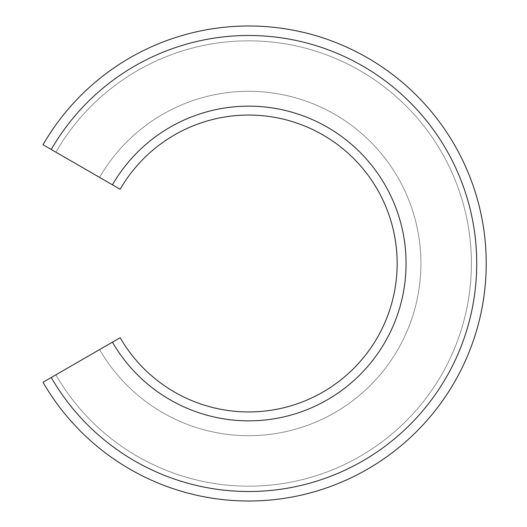 <?xml version="1.0" encoding="UTF-8"?>
<svg xmlns="http://www.w3.org/2000/svg" width="527" height="527" viewBox="0 0 527 527"><rect width="100%" height="100%" fill="white"/><g stroke="black" fill="none" stroke-linecap="round" stroke-linejoin="round"><path stroke-width="0.4" stroke-dasharray="2.63 1.98" d="M51.251 377.503A228.013 228.013 0 0 0 395.276 438.168A228.013 228.013 0 0 0 395.276 88.832A228.013 228.013 0 0 0 51.251 149.497L43.023 144.747A237.512 237.512 0 0 1 401.383 81.553A237.512 237.512 0 0 1 401.383 445.447A237.512 237.512 0 0 1 43.023 382.253A237.512 237.512 0 0 0 401.383 445.447A237.512 237.512 0 0 0 401.383 81.553A237.512 237.512 0 0 0 43.023 144.747A237.512 237.512 0 0 1 401.383 81.553A237.512 237.512 0 0 1 401.383 445.447A237.512 237.512 0 0 1 43.023 382.253L55.882 374.835A222.664 222.664 0 0 0 391.844 434.07A222.664 222.664 0 0 0 391.844 92.93A222.664 222.664 0 0 0 55.882 152.165A222.664 222.664 0 0 1 391.844 92.93A222.664 222.664 0 0 1 391.844 434.07A222.664 222.664 0 0 1 55.882 374.835L43.023 382.253A237.512 237.512 0 0 0 401.383 445.447A237.512 237.512 0 0 0 401.383 81.553A237.512 237.512 0 0 0 43.023 144.747A237.512 237.512 0 0 1 401.383 81.553A237.512 237.512 0 0 1 401.383 445.447A237.512 237.512 0 0 1 43.023 382.253L112.449 342.175A157.349 157.349 0 0 0 349.856 384.038A157.349 157.349 0 0 0 349.856 142.962A157.349 157.349 0 0 0 112.449 184.825L51.251 149.497M120.156 189.279L112.449 184.825A157.349 157.349 0 0 1 349.856 142.962A157.349 157.349 0 0 1 349.856 384.038A157.349 157.349 0 0 1 112.449 342.175L99.59 349.599A172.197 172.197 0 0 0 359.401 395.408A172.197 172.197 0 0 0 359.401 131.592A172.197 172.197 0 0 0 99.59 177.401A172.197 172.197 0 0 1 359.401 131.592A172.197 172.197 0 0 1 359.401 395.408A172.197 172.197 0 0 1 99.59 349.599L120.156 337.721A148.443 148.443 0 0 0 344.131 377.213A148.443 148.443 0 0 0 344.131 149.787A148.443 148.443 0 0 0 120.156 189.279M99.59 349.599A172.197 172.197 0 0 0 359.401 395.408A172.197 172.197 0 0 0 359.401 131.592A172.197 172.197 0 0 0 99.59 177.401A172.197 172.197 0 0 1 359.401 131.592A172.197 172.197 0 0 1 359.401 395.408A172.197 172.197 0 0 1 99.59 349.599M112.449 342.175A157.349 157.349 0 0 0 349.856 384.038A157.349 157.349 0 0 0 349.856 142.962A157.349 157.349 0 0 0 112.449 184.825M55.882 374.835A222.664 222.664 0 0 0 391.844 434.07A222.664 222.664 0 0 0 391.844 92.93A222.664 222.664 0 0 0 55.882 152.165A222.664 222.664 0 0 1 391.844 92.93A222.664 222.664 0 0 1 391.844 434.07A222.664 222.664 0 0 1 55.882 374.835"/><path stroke-width="0.79" d="M112.449 184.825L120.156 189.279A148.443 148.443 0 0 1 344.131 149.787A148.443 148.443 0 0 1 344.131 377.213A148.443 148.443 0 0 1 120.156 337.721L112.449 342.175A157.349 157.349 0 0 0 349.856 384.038A157.349 157.349 0 0 0 349.856 142.962A157.349 157.349 0 0 0 112.449 184.825L43.023 144.747A237.512 237.512 0 0 1 401.383 81.553A237.512 237.512 0 0 1 401.383 445.447A237.512 237.512 0 0 1 43.023 382.253L112.449 342.175M51.251 377.503A228.013 228.013 0 0 0 395.276 438.168A228.013 228.013 0 0 0 395.276 88.832A228.013 228.013 0 0 0 51.251 149.497"/></g></svg>
